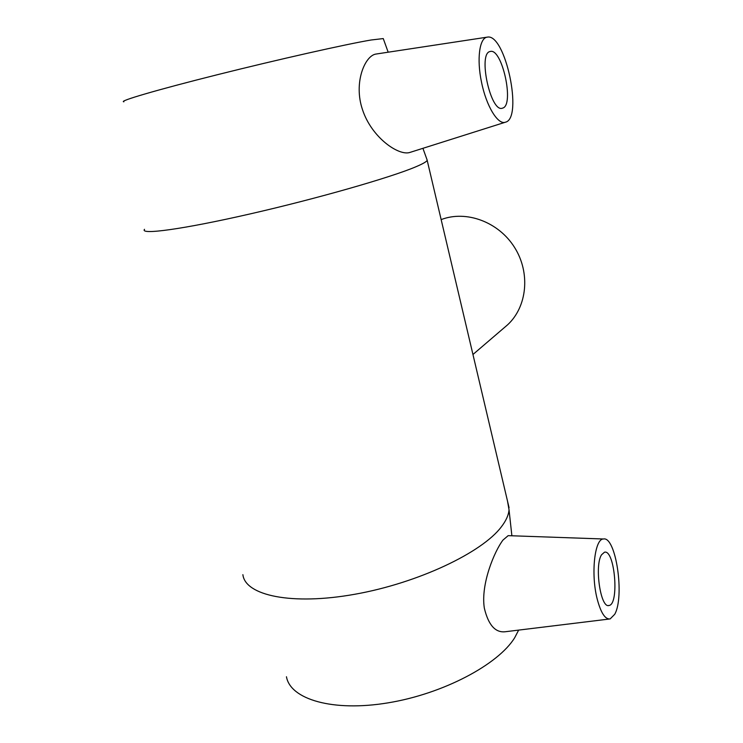 <?xml version="1.0" encoding="UTF-8"?>
<svg xmlns="http://www.w3.org/2000/svg" width="743" height="743" viewBox="0 0 743 743"><rect width="100%" height="100%" fill="white"/><g stroke="black" fill="none" stroke-linecap="round" stroke-linejoin="round"><path stroke-width="1.11" d="M441.147 219.603C466.167 209.944 498.59 221.869 514.528 247.382C530.632 272.774 527.205 306.775 507.599 324.812L504.228 327.709M601.561 554.77L604.486 552.207C614.786 549.179 619.523 604.626 608.944 605.499C600.548 608.498 594.289 565.469 601.561 554.77M502.723 108.079L502.333 108.199C490.603 112.825 477.638 52.985 490.185 51.499C502.027 47.543 514.62 105.069 502.723 108.079M487.027 37.187L487.213 37.15C505.333 32.794 523.388 118.499 505.435 122.196C498.014 125.214 486.266 106.147 481.501 82.092C476.653 59.31 479.449 38.162 487.027 37.187M597.196 599.007C600.873 612.91 605.192 619.551 610.142 618.928L614.73 614.285C624.872 596.415 615.845 536.056 603.455 538.991C594.697 538.536 590.676 573.912 597.196 599.007M609.214 619.04L505.379 631.726C495.405 632.943 488.383 625.086 484.334 608.127C480.535 584.221 494.513 551.13 502.983 540.068L508.166 535.647L509.011 535.675M505.435 122.196L410.052 152.389C398.972 156.346 371.63 137.715 362.473 109.583C353.334 82.687 364.989 55.465 376.042 54.044L487.213 37.15M507.506 501.079L509.029 509.772C508.639 515.001 506.094 520.676 501.386 526.806C482.263 552.411 418.383 582.949 355.043 594.224C291.646 605.656 245.181 595.487 242.887 574.655M426.751 158.946L427.197 160.404C426.315 161.853 422.498 163.989 415.755 166.831C391.097 177.363 317.744 198.465 250.205 213.9C182.564 229.401 139.452 235.122 144.532 229.318M518.651 630.101L514.704 637.698C498.33 664.474 443.32 693.823 388.004 702.859C332.641 712.063 290.337 699.302 286.454 676.752M383.462 39.147L383.258 38.58L371.101 40.001C346.461 44.125 278.337 59.421 217.216 74.755C155.965 90.098 117.896 101.354 123.895 101.8M507.599 324.812L472.947 354.495M608.238 605.517L608.944 605.499M603.455 538.991L508.166 535.647M427.197 160.404L509.076 507.738M511.881 535.777L509.029 509.772M383.258 38.58L388.171 52.186M422.916 148.321L427.244 160.312"/></g></svg>
